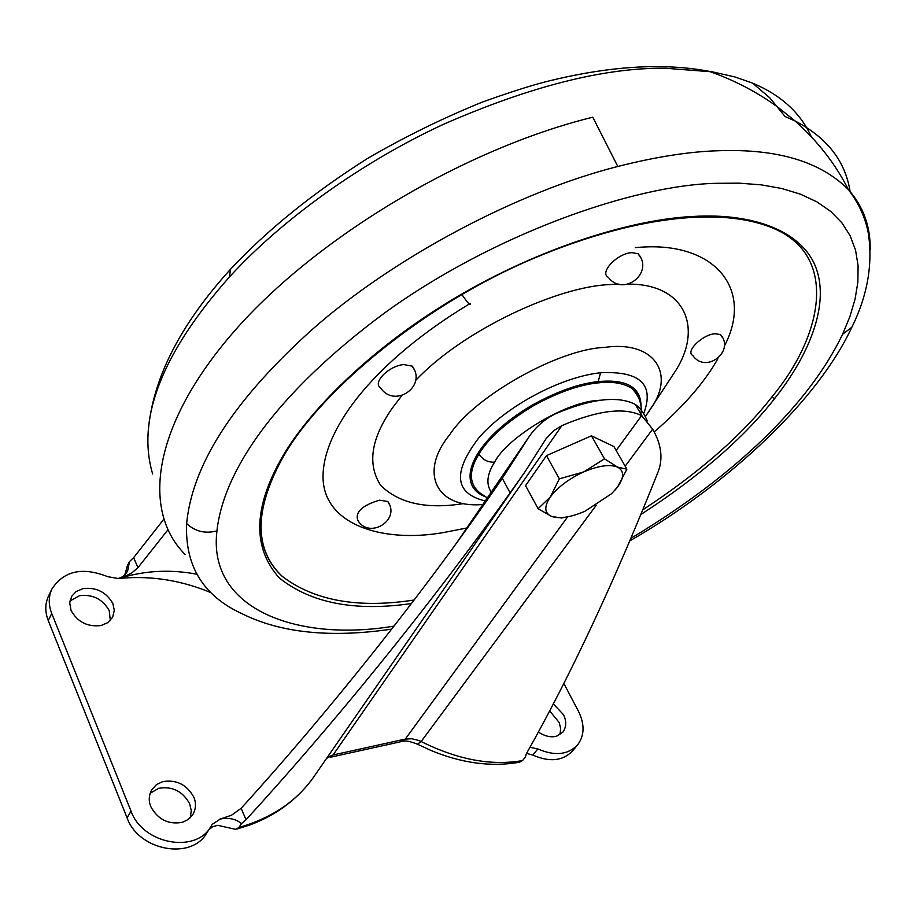 <?xml version="1.0" encoding="UTF-8"?>
<svg xmlns="http://www.w3.org/2000/svg" width="916" height="916" viewBox="0 0 916 916"><rect width="100%" height="100%" fill="white"/><g stroke="black" fill="none" stroke-linecap="round" stroke-linejoin="round"><path stroke-width="1.37" d="M640.055 401.7L637.353 394.086L631.559 388.178C623.109 382.991 611.842 381.239 597.759 382.922C579.267 384.812 557.867 392.392 533.559 405.662C506.788 421.887 488.572 438.043 478.908 454.153C468.5 471.122 468.935 484.117 480.19 493.14L487.323 497.938M668.932 380.919L673.523 373.911C703.912 329.886 686.553 283.914 628.525 284.109M618.769 284.086L610.583 284.544C558.359 286.044 463.027 330 415.681 380.415M401.826 395.643L392.495 407.815C371.003 438.478 367.064 464.332 380.678 485.365C398.872 503.376 426.432 509.456 463.359 503.628M262.194 540.738C265.067 554.913 271.823 566.844 282.426 576.519C314.451 600.804 358.351 608.636 414.147 600.014M642.998 509.697C699.274 472.656 742.235 435.066 771.89 396.949C821.515 337.374 838.529 259.274 777.375 230.111C726.434 206.043 634.822 214.046 524.513 262.297C414.776 311.085 316.386 395.632 281.75 459.511L280.399 460.313C253.24 509.319 252.896 548.547 279.346 577.973C310.936 603.186 354.973 611.705 411.467 603.529M469.267 304.032C375.72 360.56 325.649 425.837 323.13 472.977C320.062 523.723 380.964 543.726 443.985 532.459L466.805 528.005M654.161 431.94C683.279 406.864 704.518 382.453 717.892 358.728M724.258 346.34C754.933 288.197 713.289 239.511 635.349 247.686M715.075 333.733C702.412 334.5 684.973 351.664 692.817 355.522C705.789 374.415 735.411 351.068 720.48 334.558L715.075 333.733M722.3 337.374L720.48 334.558M379.442 500.182C362.553 505.266 355.282 511.872 357.641 519.99C368.736 539.982 401.174 520.116 387.766 501.476L379.442 500.182M389.163 504.098L387.766 501.476M403.887 364.591C389.231 365.541 372.182 382.522 380.483 387.754C394.533 408.948 427.417 386.197 412.223 366.137L403.887 364.591M414.33 369.835L412.223 366.137M632.017 252.656C617.498 253.056 598.824 272.716 608.35 277.376C623.533 297.402 654.585 272.441 638.074 253.721L632.017 252.656M640.57 257.568L638.074 253.721M553.264 703.809L563.34 714.514C566.649 720.938 566.523 726.789 562.939 732.079L556.848 736.063C551.421 737.769 545.238 736.43 538.276 732.056M549.589 710.839L559.218 722.575L560.695 728.712L559.905 734.712M71.013 610.365L69.696 602.865L71.688 596.293L76.12 591.553L83.127 588.576C96.443 587.122 106.359 592.137 112.874 603.621L114.294 610.377L112.645 617.224L107.836 622.628L101.092 625.536C87.604 627.139 77.574 622.078 71.013 610.365M69.914 601.022L79.589 595.663C92.882 594.186 102.752 599.19 109.233 610.651L110.321 620.476M150.842 806.733C148.472 801.031 148.77 795.374 151.724 789.752L156.499 784.588L162.682 781.646C176.364 779.367 186.738 784.531 193.803 797.126C196.322 803.011 195.978 808.862 192.784 814.668L188.192 819.499L182.33 822.339C168.464 824.789 157.964 819.58 150.842 806.733M150.109 793.325L158.651 788.321C172.3 786.031 182.627 791.161 189.646 803.733L191.272 810.557L190.31 817.713M502.277 478.289L510.109 492.854C426.89 609.873 330.241 727.831 246.026 819.74L241.492 823.61C235.927 818.938 228.874 817.415 220.344 819.03L231.588 815.171L241.126 808.313C325.661 715.339 423.261 593.9 502.277 478.289L524.628 443.722L461.263 536.558M596.144 505.38L421.142 741.536C457.588 759.696 491.388 766.039 522.544 760.566L519.326 762.272C490.976 767.184 461.332 763.165 430.394 750.204L418.2 744.536M510.109 492.854L524.799 472.106L546.154 438.581L553.859 430.577L561.92 425.596C597.621 410.379 624.185 407.048 641.624 415.624L652.65 429.135C661.272 444.088 663.173 458.137 658.329 471.282C614.945 580.561 570.874 674.863 526.128 754.177L525.521 756.879L522.544 760.566M563.787 683.325L578.397 711.148C584.855 724.304 584.58 735.559 577.595 744.891C567.931 754.921 554.672 756.261 537.829 748.91L529.952 747.296M537.829 748.91L532.826 755.07L526.54 753.421M532.826 755.07C549.611 762.387 562.836 761.024 572.5 750.994L577.595 744.891M647.314 420.959C644.005 413.185 640.009 407.677 635.326 404.46L634.96 404.231C617.476 395.517 590.935 398.735 555.325 413.872C544.219 419.379 535.207 427.383 528.292 437.894L524.628 443.722M208.974 829.598L212.798 826.656L217.653 825.327L235.733 829.346L238.916 827.48C271.777 818.022 296.67 801.225 313.615 777.112L313.627 777.077M220.229 818.767L224.466 817.908M224.283 817.622L231.324 815.297M220.344 819.03L212.329 824.263L206.673 833.148M210.588 592.48C181.654 580.538 152.399 575.763 122.836 578.145L118.759 578.603L107.722 576.691C82.554 566.706 63.971 570.76 51.983 588.873C48.433 596.499 48.353 604.697 51.731 613.468L131.034 811.152C142.587 844.002 195.394 853.918 210.817 826.77M118.656 578.374L122.515 576.782L126.259 573.141L127.645 570.886L129.522 561.554L133.633 557.638L137.938 567.68L167.891 529.872M137.938 567.68L131.526 573.153L122.767 577.366C146.812 570.439 171.498 569.397 196.848 574.229M51.983 588.873L48.537 596.018C44.998 603.633 44.907 611.831 48.262 620.59L127.072 817.828C138.534 850.598 191.158 860.41 206.569 833.297M241.492 823.61L238.916 827.48M129.522 561.554L127.358 565.756L124.839 574.836M118.759 578.603L122.767 577.366L122.836 578.145M133.633 557.638L163.724 519.338M614.636 490.552L617.613 486.946L626.876 469.187L617.533 467.103L604.514 458.836L583.698 471.912L559.344 478.85L550.333 496.964C557.798 487.129 568.928 478.77 583.698 471.912C598.48 465.671 609.758 464.069 617.533 467.103C624.288 470.835 624.323 477.454 617.613 486.946L611.59 493.69L584.992 511.231C570.76 517.334 559.607 519.074 551.547 516.429C544.333 513.086 543.921 506.594 550.333 496.964L538.093 508.689L551.547 516.429L561.462 517.987L566.065 517.139M604.514 458.836L591.427 435.821L613.903 446.539L626.876 469.187M559.344 478.85L546.497 455.618L591.427 435.821M538.093 508.689L525.566 485.617L546.497 455.618M600.22 400.189L597.633 400.464C565.699 401.998 507.109 437.401 494.594 462.145C487.003 474.11 485.892 484.117 491.262 492.167M478.908 454.153C482.892 459.866 488.125 462.523 494.594 462.145M641.086 407.345C641.36 387.468 627.059 378.88 598.182 381.594C579.393 383.506 557.661 391.201 532.975 404.689C474.694 438.524 452.802 483.511 484.839 496.552M643.65 413.757C654.619 384.514 640.261 370.854 600.575 372.755C561.153 376.797 506.285 406.074 478.954 437.676C452.39 472.347 454.485 493.449 485.251 500.983M598.182 381.594L600.575 372.755M648.23 412.555L650.887 408.456C676.111 372.629 653.188 340.237 604.571 347.416C559.321 348.916 474.706 395.93 449.538 434.94C418.864 472.301 435.913 508.781 482.858 504.476M231.702 267.976L230.5 269.281L229.481 276.93C161.937 353.21 136.324 418.887 152.651 473.961M811.267 136.69C800.584 112.931 780.97 95.058 752.437 83.047L734.884 76.944L712.522 71.872L665.13 68.219C604.045 67.635 530.089 86.367 443.275 124.404C359.828 163.105 280.433 221.042 229.481 276.93M752.437 83.047L769.806 97.852L785.058 116.515L795.019 120.946L778.463 107.619C757.772 92.413 734.678 80.31 709.19 71.334C662.737 62.54 608.075 66.055 545.203 81.89C529.219 86.07 508.426 92.745 482.824 101.894C443.104 117.981 404.609 136.885 367.339 158.583C312.619 193.287 267.014 230.191 230.5 269.281C179.96 324.905 152.525 379.006 148.209 431.573M850.163 191.936C845.502 161.262 827.125 137.595 795.019 120.946C817.793 141.259 835.575 164.136 848.365 189.589C820.679 161.685 777.604 148.724 719.14 150.716C689.954 151.495 656.177 156.751 617.796 166.472C518.296 191.604 393.708 257.156 311.028 330.539C228.428 405.193 192.016 468.328 186.635 523.505C184.826 565.767 203.18 595.789 241.698 613.56C280.319 632.91 330.321 638.108 391.693 629.132M617.796 166.472L592.789 117.191C463.645 148.964 315.573 237.908 234.107 331.455C152.319 425.242 141.224 510.727 185.147 554.478M870.2 249.77C870.566 226.389 863.284 206.329 848.365 189.589C858.819 203.238 865.494 217.905 868.379 233.591C872.937 264.495 867.418 295.719 851.846 327.252L842.583 334.283L849.876 316.684L855.052 299.223L857.868 282.139L858.086 265.697L855.555 250.148L850.163 235.767L841.873 222.783L830.72 211.424L816.854 201.841L800.47 194.192L781.817 188.513L761.23 184.849L739.075 183.154L715.705 183.326C633.219 185.284 492.911 234.187 383.724 313.604C274.811 394.567 223.481 471.133 216.943 530.914C207.279 610.342 299.223 642.127 394.052 626.109M186.635 523.505C194.948 531.463 205.058 533.925 216.943 530.914M852.75 325.317L851.846 327.252C818.32 399.342 730.922 482.583 630.025 540.772M631.124 538.196C736.521 474.98 809.549 403.2 842.583 334.283M641.074 514.38C699.481 476.446 744.01 437.825 774.673 398.506C807.992 356.61 829.438 306.677 816.488 269.167C803.561 231.714 754.154 212.661 692.874 216.474C632.681 219.336 540.761 247.137 455.664 297.62C370.556 348.08 306.826 412.406 280.399 460.313M774.673 398.506L771.89 396.949M461.801 294.46C468.042 303.345 470.858 306.345 470.263 303.459M652.65 429.135L625.17 466.21M567.657 516.853L405.273 739.086L411.925 738.754L418.921 740.529L421.142 741.536L417.49 744.181C410.208 741.388 405.307 740.414 402.8 741.273M641.624 415.624L616.159 450.477M561.92 425.596L333.046 754.99L405.273 739.086L400.338 741.834L330.607 757.211M327.344 757.28L333.046 754.99L326.577 758.379M241.126 808.313L246.026 819.74M131.034 811.152L127.072 817.828M51.731 613.468L48.262 620.59M631.559 388.178C639.162 395.804 642.299 404.437 640.948 414.066M645.322 416.757L673.523 373.923M282.426 576.519C254.213 549.909 253.984 510.91 281.75 459.511M456.214 543.532L528.292 437.894M237.393 828.911L250.389 824.778C275.052 815.515 295.078 801.065 310.467 781.428M222.027 818.469L223.435 818.171M641.99 415.841L635.326 404.46M313.615 777.112L524.799 472.106"/></g></svg>
